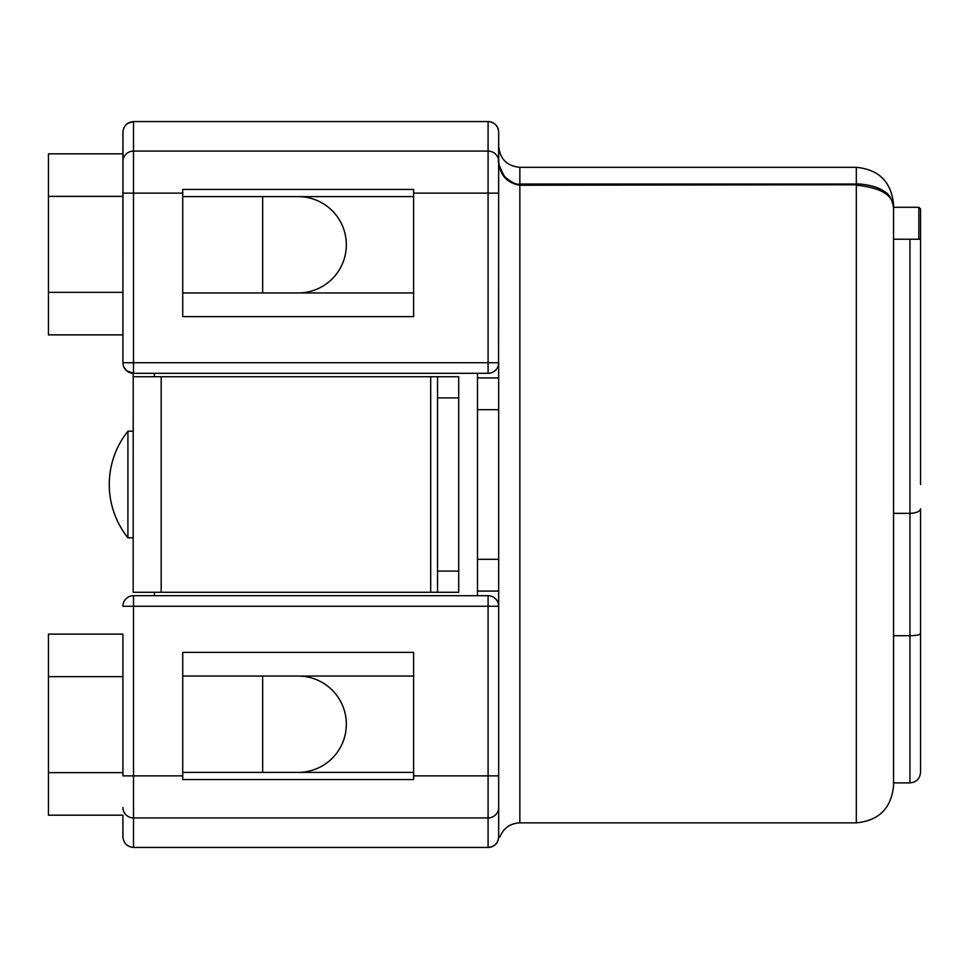 <?xml version="1.0" encoding="UTF-8"?>
<svg xmlns="http://www.w3.org/2000/svg" width="969" height="969" viewBox="0 0 969 969"><rect width="100%" height="100%" fill="white"/><g stroke="black" fill="none" stroke-linecap="round" stroke-linejoin="round"><path stroke-width="1.45" d="M48.45 772.632L48.45 676.653L122.918 676.653L122.918 772.632L48.45 772.632L48.45 815.171L122.918 815.171L122.918 836.853C123.596 843.248 127.121 846.773 133.504 847.451L488.085 847.451L488.085 595.693A10.586 10.586 0 0 1 498.672 606.279L498.175 603.045M497.109 600.732L495.971 599.205M127.92 436.401L127.92 431.205A85.405 85.405 0 0 0 109.255 484.5L109.255 484.5A85.405 85.405 0 0 0 127.92 537.795L127.92 436.401M498.66 837.373L498.672 836.853C498.005 843.248 494.469 846.773 488.085 847.451A10.586 10.586 0 0 0 498.66 837.373L498.672 775.866L498.672 836.853L499.931 836.853C503.638 828.01 510.275 823.335 519.856 822.851L856.33 822.851C878.944 820.646 891.359 808.231 893.563 785.617L893.563 207.911C893.321 195.108 880.906 187.562 856.33 185.249L856.33 822.851M122.978 130.972L122.918 362.721L122.918 132.147C123.596 125.752 127.121 122.227 133.504 121.549L488.085 121.549C494.469 122.227 498.005 125.752 498.672 132.147L498.563 364.235M920.55 633.387C919.969 634.84 916.432 635.616 909.964 635.725L909.964 513.352C916.408 513.061 919.932 511.547 920.55 508.81L920.55 772.293C919.92 778.725 916.395 782.262 909.964 782.891L909.964 635.725L893.563 635.725M498.672 836.853L498.672 591.078L477.499 591.078L498.672 591.078L498.672 559.307L477.499 559.307L477.499 409.693L498.672 409.693L498.672 559.307M413.618 676.047L298.173 676.047A48.159 48.159 0 0 1 346.333 724.206A48.159 48.159 0 0 1 298.173 772.378L182.729 772.378M477.499 377.922L498.672 377.922L498.672 362.721A10.586 10.586 0 0 1 488.085 373.307L488.085 193.134L498.672 193.134M920.55 751.29L920.55 743.453M920.55 484.5L920.55 239.234L893.563 239.234L920.55 239.234L920.55 209.001L920.55 331.616M920.55 544.578L920.55 584.053M182.729 193.134L182.729 189.427L413.618 189.427L413.618 316.609L182.729 316.609L182.729 193.134L133.504 193.134L133.504 362.721L122.918 362.721A10.586 10.586 0 0 0 126.721 370.848L133.504 373.307A10.586 10.586 0 0 1 122.918 362.721L122.918 334.874L48.45 334.874L48.45 153.829L122.918 153.829M498.672 377.922L498.672 409.693M413.618 292.953L298.173 292.953A48.159 48.159 0 0 0 346.333 244.794A48.159 48.159 0 0 0 298.173 196.622L262.66 196.622L262.66 292.953L182.729 292.953M122.918 334.874L122.918 362.721L122.918 334.874L48.45 334.874M122.918 292.347L48.45 292.347M122.918 196.368L48.45 196.368M122.918 676.653L122.918 634.126L48.45 634.126L48.45 676.653M920.55 464.539L920.55 452.729M920.55 426.832L920.55 426.033M920.55 392.978L920.55 386.595M893.563 218.546L893.563 234.11M893.563 207.911L893.563 204.556C891.359 181.942 878.944 169.539 856.33 167.322L856.33 184.025C859.128 183.565 876.436 185.309 883.994 191.329C888.973 193.63 892.17 199.154 893.563 207.911M477.499 373.307L477.499 409.693M477.499 595.693L477.499 559.307M498.672 461.51L498.672 507.49M856.33 184.764L519.856 185.249C506.339 182.887 499.277 174.432 498.672 159.873L498.672 159.946M488.085 595.693L133.504 595.693L133.504 775.866L182.729 775.866L182.729 779.573L413.618 779.573L413.618 652.391L182.729 652.391L182.729 775.866M133.213 376.723L133.165 592.277L133.213 376.723L458.712 376.723L458.712 571.092L437.528 571.092L437.528 592.277L458.712 592.277L458.712 571.092M133.213 592.277L437.528 592.277M437.528 376.723L437.528 571.092M413.618 772.378L298.173 772.378M133.165 376.723L133.165 373.307M498.672 362.721L133.504 362.721L133.504 373.307L488.085 373.307M154.35 592.277L154.35 595.693M154.35 373.307L154.35 376.723M298.173 292.953L262.66 292.953M182.729 196.622L262.66 196.622M123.971 367.312L126.721 370.848M122.918 161.508A10.586 10.429 0 0 1 133.504 151.079L133.504 121.549L127.387 123.499M122.918 634.126L122.918 775.866L133.504 775.866L133.504 847.451C127.121 846.773 123.596 843.248 122.918 836.853L122.918 815.171M124.02 367.408L125.122 369.189M262.66 772.378L262.66 676.047L182.729 676.047M122.918 606.279A10.586 10.586 0 0 1 133.504 595.693A10.586 10.586 0 0 0 122.918 606.279L498.672 606.279M413.618 196.622L298.173 196.622M920.55 373.913L920.55 371.406M298.173 676.047L262.66 676.047M920.55 621.88L920.55 620.911M909.964 239.234L909.964 513.352L893.563 513.352M122.918 193.134L133.504 193.134L133.504 151.079L488.085 151.079L488.085 121.549A10.586 10.586 0 0 1 498.66 131.627M519.856 184.764L519.856 822.851M122.918 807.492L122.918 807.492A10.586 10.429 -0 0 0 133.504 817.921L488.085 817.921A10.586 10.429 -0 0 0 498.672 807.492M413.618 193.134L488.085 193.134L488.085 151.079A10.586 10.429 0 0 1 498.672 161.508M893.563 207.293L918.842 207.293L918.842 239.234M856.33 184.025L519.856 184.025L519.856 167.322C506.993 166.074 499.931 159.013 498.672 146.149M161.181 592.277L161.181 376.723M437.528 397.908L458.712 397.908M430.696 376.723L430.696 592.277M498.672 775.866L413.618 775.866M127.92 431.205L133.165 431.205M519.856 184.037C516.538 184.982 511.426 182.475 504.534 176.491C499.423 166.947 497.46 161.411 498.672 159.873M856.33 167.322L519.856 167.322M127.92 537.795L133.165 537.795M893.563 782.891L909.964 782.891M918.842 207.293L920.55 209.001"/></g></svg>

